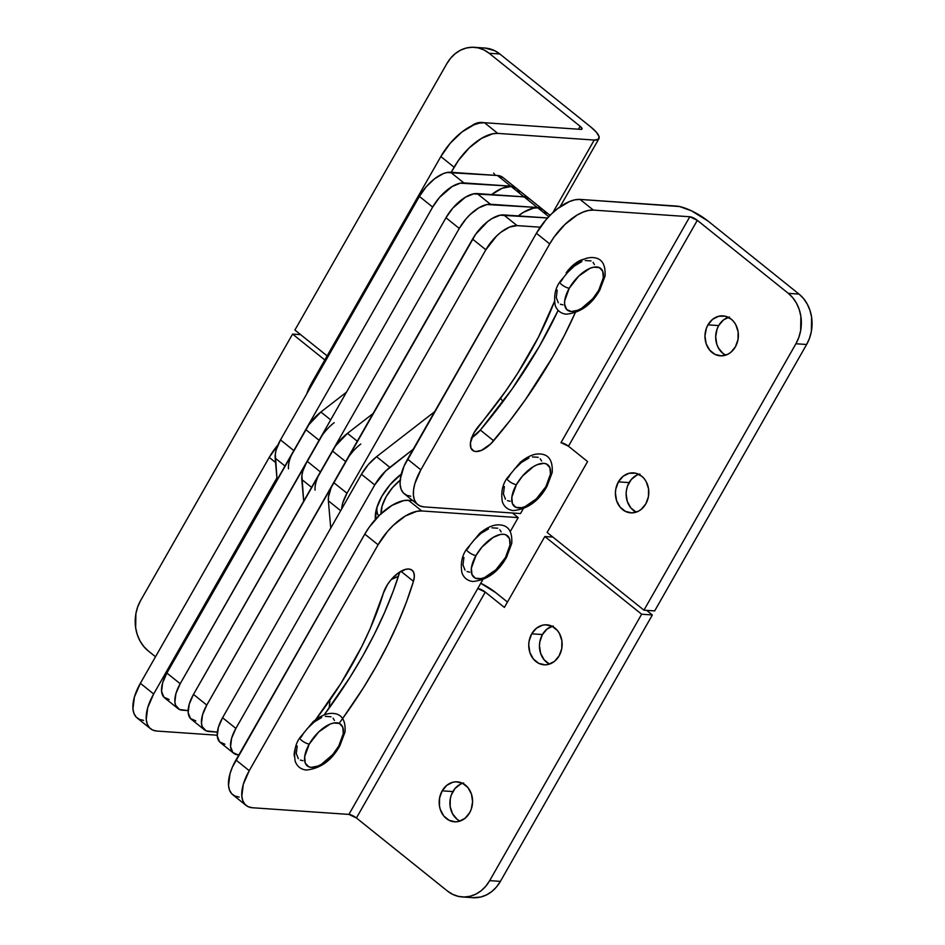 <?xml version="1.0" encoding="UTF-8"?>
<svg xmlns="http://www.w3.org/2000/svg" width="945" height="945" viewBox="0 0 945 945"><rect width="100%" height="100%" fill="white"/><g stroke="black" fill="none" stroke-linecap="round" stroke-linejoin="round"><path stroke-width="1.42" d="M503.023 401.554L500.519 398.306L503.023 401.554M233.628 753.236L220.327 742.569A30.346 14.529 128.7 0 1 222.571 717.739L235.872 728.418L374.752 484.939L361.451 474.272L222.571 717.739L361.451 474.272A30.346 14.529 128.7 0 1 376.571 456.695L389.86 467.373L376.571 456.695L434.606 411.725L376.571 456.695L368.255 464.668L361.451 474.272L374.752 484.939A30.346 14.529 -51.3 0 1 389.86 467.373L413.166 449.312L385.595 471.071L374.752 484.939L235.872 728.418L231.619 738.199L230.556 746.668L232.86 752.527L238.164 754.901A30.346 14.529 -51.3 0 1 233.628 753.236A30.346 14.529 -51.3 0 1 235.872 728.418L222.571 717.739L218.319 727.52L217.267 735.99L219.559 741.86L224.875 744.223M329.132 708.148L329.982 699.985L329.132 708.148M375.437 519.396L376.63 508.268L381.827 496.338L390.12 484.62L401.235 474.166A37.02 17.719 -51.3 0 0 375.295 515.899A37.02 17.719 -51.3 0 0 375.437 519.396M330.75 528.09L328.376 500.826L328.482 496.846L331.199 487.537L475.713 234.183L487.691 221.532L492.014 218.555L500.212 215.188L547.568 217.952L503.756 214.928A30.346 14.529 128.7 0 0 472.571 239.097L485.86 249.775L496.716 235.896L500.98 232.198L509.544 227.083L517.057 225.607L540.221 227.202L517.057 225.607L503.756 214.928L517.057 225.607A30.346 14.529 -51.3 0 0 485.86 249.775L346.992 493.243L485.86 249.775L472.571 239.097L333.691 482.576A30.346 14.529 128.7 0 0 328.376 500.826L340.672 510.69L328.376 500.826L330.75 528.09M398.388 576.308L391.218 579.557L398.388 576.308M341.653 508.977L342.74 503.023L346.992 493.243L333.691 482.576L346.992 493.243A30.346 14.529 -51.3 0 0 341.653 508.977M348.799 456.683L206.778 705.076L202.525 714.857L201.474 723.315L202.218 726.646L206.093 730.839L217.35 732.127L209.081 731.548A30.346 14.529 -51.3 0 1 204.533 729.894A30.346 14.529 -51.3 0 1 206.778 705.076L193.489 694.398L189.236 704.179L188.173 712.648L190.477 718.507L195.78 720.881M204.533 729.894L191.233 719.228A30.346 14.529 128.7 0 1 193.489 694.398L206.778 705.076L345.657 461.597L332.356 450.93A30.346 14.529 128.7 0 1 347.476 433.353L357.281 441.22L347.476 433.353L373.086 413.52L347.476 433.353L335.499 446.005L193.489 694.398L332.356 450.93L345.657 461.597A30.346 14.529 -51.3 0 1 360.777 444.032M317.898 476.871L320.39 471.909L307.101 461.231A30.346 14.529 128.7 0 0 301.786 479.481L303.676 501.216L301.892 475.5L302.837 471.012L307.101 461.231L445.969 217.752L452.773 208.148L465.424 197.21L473.622 193.855L524.038 196.832L529.578 198.887M315.087 490.148A30.346 14.529 -51.3 0 1 320.39 471.909L459.27 228.43L466.074 218.827L470.114 214.55L478.725 207.888L486.911 204.522L537.339 207.498L543.009 209.66A36.406 17.435 -51.3 0 0 542.796 209.495A36.406 17.435 -51.3 0 0 537.339 207.498L490.455 204.262L477.166 193.583A30.346 14.529 128.7 0 0 445.969 217.752L459.27 228.43L320.39 471.909L307.101 461.231L445.969 217.752L459.27 228.43A30.346 14.529 -51.3 0 1 490.455 204.262L477.166 193.583L524.038 196.832L537.339 207.498L524.038 196.832A36.406 17.435 128.7 0 1 529.495 198.816L542.796 209.495M301.786 479.481L311.59 487.348L301.786 479.481M322.198 435.338L180.188 683.731L175.935 693.512L174.872 701.97L175.616 705.301L179.491 709.494L188.126 710.605L182.479 710.215A30.346 14.529 -51.3 0 1 177.943 708.549A30.346 14.529 -51.3 0 1 180.188 683.731L166.887 673.053L162.635 682.833L161.583 691.303L163.875 697.174L169.19 699.536M177.943 708.549L164.643 697.882A30.346 14.529 128.7 0 1 166.887 673.053L180.188 683.731L319.067 440.252L305.767 429.585A30.346 14.529 128.7 0 1 320.887 412.008L330.679 419.875L320.887 412.008L346.484 392.175L320.887 412.008L308.909 424.659L166.887 673.053L305.767 429.585L319.067 440.252A30.346 14.529 -51.3 0 1 334.176 422.687M291.308 455.525L293.8 450.564L280.5 439.886A30.346 14.529 128.7 0 0 275.196 458.136L277.074 479.871L275.302 454.155L276.247 449.666L280.5 439.886L419.379 196.418L426.183 186.815L434.499 178.841L443.063 173.726L447.02 172.51L497.448 175.486L502.988 177.542M288.485 468.803A30.346 14.529 -51.3 0 1 293.8 450.564L432.68 207.085L439.472 197.481L452.123 186.543L460.321 183.176L510.749 186.153L516.407 188.315A36.406 17.435 -51.3 0 0 516.206 188.149A36.406 17.435 -51.3 0 0 510.749 186.153L463.865 182.917L450.564 172.25A30.346 14.529 128.7 0 0 419.379 196.418L432.68 207.085L293.8 450.564L280.5 439.886L419.379 196.418L432.68 207.085A30.346 14.529 -51.3 0 1 463.865 182.917L450.564 172.25L497.448 175.486L510.749 186.153L497.448 175.486A36.406 17.435 128.7 0 1 502.905 177.471L516.206 188.149M275.196 458.136L284.988 466.003L275.196 458.136M545.997 213.724L544.131 210.676L541.343 208.691L537.752 207.829L548.761 216.665L537.752 207.829L533.5 208.148L523.672 212.188L518.238 215.933A36.406 17.435 128.7 0 1 537.752 207.829A36.406 17.435 128.7 0 1 543.21 209.825L550.073 215.33M529.082 198.485L516.62 188.48A36.406 17.435 128.7 0 0 511.162 186.484L523.624 196.489A36.406 17.435 -51.3 0 1 529.082 198.485A36.406 17.435 -51.3 0 1 529.283 198.651M530.003 199.336L527.215 197.351L520.671 196.595A36.406 17.435 -51.3 0 1 523.624 196.489L511.162 186.484L502.149 188.268L491.648 194.587A36.406 17.435 128.7 0 1 511.162 186.484L514.753 187.346L517.529 189.331L519.407 192.378M383.386 593.177A21.841 10.454 -51.3 0 1 408.831 569.02L405.618 569.351L398.128 573.107L390.722 580.147L387.592 584.412L383.386 593.177L370.168 628.661L361.616 646.852L340.968 683.341L315.512 719.854A236.675 113.294 -51.3 0 0 383.386 593.177M549.482 664.099L544.131 659.799L540.611 653.338L539.465 645.695L539.843 641.785L542.442 634.544L531.728 633.811A20.022 16.679 94 0 1 546.824 624.834A20.022 16.679 94 0 1 560.55 635.831A20.022 16.679 94 0 1 559.156 655.818L561.767 648.589L561.885 640.781L559.499 633.587L557.467 630.563L552.116 626.275L545.749 624.799L542.489 625.212L536.429 628.248L531.728 633.811L529.129 641.041L528.751 644.951L529.897 652.593L533.417 659.055L538.768 663.355L545.135 664.831L548.395 664.418L554.467 661.382L559.156 655.818A20.022 16.679 94 0 1 544.06 664.796A20.022 16.679 94 0 1 530.334 653.798A20.022 16.679 94 0 1 531.728 633.811L542.442 634.544A20.022 16.679 -86 0 0 549.494 664.099M462.554 783.287A20.022 16.679 -86 0 0 452.891 791.567L442.177 790.823A20.022 16.679 94 0 1 457.262 781.846A20.022 16.679 94 0 1 471 792.843A20.022 16.679 94 0 1 469.594 812.83L471.201 809.357L472.583 801.691L471.437 794.048L467.917 787.587L462.566 783.287L456.199 781.81L452.927 782.224L446.867 785.26L442.177 790.823L439.567 798.053L439.449 805.861L440.346 809.605L443.855 816.078L449.206 820.366L455.573 821.843L458.845 821.429L464.905 818.394L469.594 812.83A20.022 16.679 94 0 1 454.51 821.807A20.022 16.679 94 0 1 440.772 810.81A20.022 16.679 94 0 1 442.177 790.823L452.891 791.567A20.022 16.679 -86 0 0 459.943 821.11L457.073 819.28L452.549 813.799L450.163 806.605L450.281 798.797L451.297 795.028L455.017 788.508L460.498 784.126L463.652 782.968M246.102 805.435L232.801 794.757A42.478 20.329 128.7 0 1 235.955 760.004L249.244 770.683A42.478 20.329 -51.3 0 0 246.102 805.435A42.478 20.329 -51.3 0 0 252.469 807.751L348.906 814.413L477.757 588.522L348.906 814.413L356.419 817.98L485.257 592.09L477.757 588.522L482.718 579.817L477.757 588.522A6.072 1.677 -150.3 0 1 485.257 592.09L504.382 607.422L544.828 536.512L552.872 537.079L544.828 536.512L641.643 614.215L652.357 614.959L646.616 610.352L652.357 614.959L500.401 881.378L489.687 880.634L485.824 886.174L481.159 890.745L475.855 894.147L470.126 896.262L464.196 897.006L458.278 896.356L452.62 894.336L447.422 891.017L356.419 817.98L485.257 592.09L504.382 607.422L544.828 536.512L641.643 614.215L489.687 880.634L641.643 614.215L652.357 614.959L500.401 881.378L489.687 880.634A36.406 30.334 94 0 1 462.247 896.947A36.406 30.334 94 0 1 447.422 891.017L356.419 817.98A6.072 1.677 29.7 0 0 348.906 814.413L252.469 807.751L248.275 806.758L245.038 804.431L242.853 800.876L241.814 796.222L243.29 784.374L249.244 770.683L235.955 760.004L364.794 534.114L378.094 544.781L249.244 770.683L378.094 544.781L387.615 531.338L393.285 525.361L405.322 516.029L416.792 511.316L421.753 510.95L518.203 517.612L510.265 531.539L518.203 517.612L512.462 513.005L518.203 517.612L421.753 510.95L408.464 500.283L403.503 500.649L392.033 505.351L379.984 514.694L369.188 527.227L364.794 534.114L232.458 766.962L229.989 773.695L228.513 785.555L229.552 790.209L231.738 793.765L234.986 796.08L239.168 797.084M342.61 718.566L363.199 688.137L376.098 666.556L387.663 644.903L397.798 623.357L406.421 602.107L413.461 581.329L414.335 576.509L413.804 572.646L411.914 570.071L408.831 569.02A21.841 10.454 -51.3 0 1 412.103 570.213A21.841 10.454 -51.3 0 1 413.461 581.329L400.952 571.288L413.461 581.329A280.37 134.214 -51.3 0 1 339.113 723.338M295.242 748.723L294.32 756.319A21.841 10.454 -51.3 0 1 295.242 748.723M472.831 897.679L480.84 897.006L486.569 894.891L491.872 891.478L496.538 886.918L500.401 881.378A36.406 30.334 -86 0 1 472.961 897.691L462.247 896.947M507.453 602.036L495.983 592.822L507.453 602.036M552.104 626.263A20.022 16.679 -86 0 0 542.442 634.544L547.143 628.992L553.203 625.956M480.769 583.242A25.491 7.064 -150.3 0 1 495.983 592.822L480.769 583.242M412.717 500.566L408.464 500.283L421.753 510.95A42.478 20.329 -51.3 0 0 378.094 544.781L364.794 534.114A42.478 20.329 128.7 0 1 408.464 500.283L412.717 500.566M399.747 572.02L393.132 591.44L384.497 612.691L374.362 634.237L362.797 655.889L349.898 677.459L324.1 714.975A280.37 134.214 128.7 0 0 399.747 572.02M566.138 272.904A21.841 10.454 -51.3 0 1 583.726 259.284L575.682 263.123L566.138 272.904M728.335 317.307A20.022 16.679 -86 0 0 718.672 325.588L707.959 324.844A20.022 16.679 94 0 1 723.055 315.878A20.022 16.679 94 0 1 736.781 326.875A20.022 16.679 94 0 1 735.387 346.862L737.986 339.621L738.116 331.813L735.73 324.619L733.698 321.607L731.206 319.138L725.228 316.197L718.72 316.256L712.648 319.292L707.959 324.844L706.364 328.317L704.97 335.995L706.128 343.637L709.648 350.099L714.999 354.399L721.366 355.863L727.78 354.292L730.698 352.414L735.387 346.862A20.022 16.679 94 0 1 720.291 355.828A20.022 16.679 94 0 1 706.565 344.842A20.022 16.679 94 0 1 707.959 324.844L718.672 325.588A20.022 16.679 -86 0 0 725.725 355.143L722.854 353.312L718.33 347.819L716.842 344.382L715.684 336.727L717.078 329.061L718.672 325.588L723.362 320.036L729.434 316.988M638.773 474.319A20.022 16.679 -86 0 0 629.122 482.6L618.396 481.867A20.022 16.679 94 0 1 633.493 472.89A20.022 16.679 94 0 1 647.219 483.887A20.022 16.679 94 0 1 645.825 503.874L648.435 496.633L648.553 488.825L646.167 481.631L644.136 478.619L641.643 476.15L635.678 473.209L629.157 473.268L623.098 476.304L618.396 481.867L615.797 489.097L615.419 493.006L616.565 500.649L620.085 507.111L625.436 511.41L631.803 512.875L638.218 511.304L641.135 509.426L645.825 503.874A20.022 16.679 94 0 1 630.728 512.851A20.022 16.679 94 0 1 617.002 501.854A20.022 16.679 94 0 1 618.396 481.867L629.122 482.6A20.022 16.679 -86 0 0 636.162 512.155L630.799 507.855L627.279 501.393L626.133 493.739L626.511 489.841L627.515 486.073L631.236 479.552L636.729 475.17L639.871 474.012M643.958 610.163L654.672 610.907L643.958 610.163L547.131 532.46L643.958 610.163L795.914 343.756L643.958 610.163M417.702 504.571L404.413 493.904A42.478 20.329 128.7 0 1 407.555 459.152L420.856 469.819A42.478 20.329 -51.3 0 0 417.702 504.571A42.478 20.329 -51.3 0 0 424.069 506.898L520.518 513.56L523.164 508.918L520.518 513.56L424.069 506.898L419.887 505.906L416.639 503.579L414.453 500.023L413.414 495.369L413.567 489.793L414.902 483.509L420.856 469.819L549.707 243.928L554.101 237.041L564.886 224.508L576.934 215.165L582.852 212.176L588.404 210.463L593.365 210.097L689.803 216.759L560.964 442.65L568.465 446.217L587.577 461.562L547.131 532.46L587.577 461.562L568.465 446.217L697.316 220.327L788.319 293.352L792.843 297.84L796.54 303.321L799.246 309.594L800.876 316.398L800.651 330.596L798.82 337.436L795.914 343.756L806.628 344.488L809.534 338.18L811.365 331.341L811.59 317.142L809.959 310.338L807.254 304.066L803.569 298.585L799.033 294.096L708.029 221.059L691.563 210.877L679.585 206.542L580.065 199.419L575.103 199.785L569.552 201.498L557.574 208.656L551.585 213.83L545.927 219.807L536.406 233.261L549.707 243.928L420.856 469.819L407.555 459.152L536.406 233.261L404.058 466.098L400.267 479.127L400.125 484.702L401.152 489.356L403.338 492.912L406.586 495.227L410.768 496.231M560.964 442.65L689.803 216.759L697.316 220.327L788.319 293.352L799.033 294.096L708.029 221.059A25.491 7.064 -150.3 0 0 676.514 206.081L580.065 199.419L593.365 210.097L689.803 216.759A6.072 1.677 -150.3 0 1 697.316 220.327L568.465 446.217A6.072 1.677 29.7 0 0 560.964 442.65M554.809 300.64L538.603 336.833L517.647 373.299L505.587 391.254L474.024 432.739L470.421 442.969L470.976 448.154L473.858 451.072L476.044 451.521L481.501 450.34L490.75 443.855L509.946 420.608L525.302 399.818L552.66 357.009L564.413 335.357L575.186 312.842M806.628 344.488L654.672 610.907L806.628 344.488A36.406 30.334 -86 0 0 799.033 294.096L788.319 293.352A36.406 30.334 94 0 1 795.914 343.756L806.628 344.488M471.685 437.807A21.841 10.454 128.7 0 0 480.343 430.081A280.37 134.214 128.7 0 0 558.141 310.373L539.359 346.342L512.013 389.151L480.343 430.081L471.26 438.078M593.365 210.097L580.065 199.419A42.478 20.329 128.7 0 0 536.406 233.261L549.707 243.928A42.478 20.329 -51.3 0 1 593.365 210.097M576.048 310.881A280.37 134.214 -51.3 0 1 493.644 440.76L480.343 430.081L493.644 440.76A21.841 10.454 -51.3 0 1 472.571 450.316A21.841 10.454 -51.3 0 1 478.867 425.805A236.675 113.294 -51.3 0 0 554.408 301.668M292.584 334.093L300.64 334.648L292.584 334.093L324.808 359.95L292.584 334.093L140.628 600.512L292.584 334.093M150.527 728.725A42.478 20.329 -51.3 0 1 153.669 693.984L140.368 683.306A42.478 20.329 128.7 0 0 137.226 718.058L150.527 728.725A42.478 20.329 -51.3 0 0 156.894 731.052L217.22 735.222L156.894 731.052L152.7 730.06L149.464 727.733L147.278 724.177L146.239 719.523L147.715 707.675L153.669 693.984L276.909 477.922L153.669 693.984L140.368 683.306L269.219 457.415L275.574 462.507L269.219 457.415L140.368 683.306L134.414 696.997L132.938 708.856L133.977 713.51L136.163 717.066L139.411 719.381L143.593 720.385M278.74 443.973L269.219 457.415A42.478 20.329 128.7 0 1 278.019 444.823M148.223 650.904L143.687 646.415L140.002 640.934L137.297 634.662L135.667 627.858L135.891 613.659L137.722 606.82L140.628 600.512A36.406 30.334 94 0 0 148.223 650.904L155.512 656.763L148.223 650.904M471.685 125.827A20.022 16.679 94 0 1 482.033 122.448A20.022 16.679 94 0 1 483.793 122.685M474.295 47.309A36.406 30.334 94 0 1 489.12 53.251L499.834 53.983L590.849 127.02L499.834 53.983A36.406 30.334 -86 0 0 485.009 48.053L474.295 47.309A36.406 30.334 94 0 0 446.855 63.622L294.899 330.041L327.124 355.899L294.899 330.041L446.855 63.622L450.718 58.082L455.384 53.522L460.687 50.109L466.417 47.994L472.346 47.25L478.264 47.9L483.923 49.92L489.12 53.251L580.124 126.276L578.458 129.205L580.124 126.276L489.12 53.251L499.834 53.983L494.637 50.664L484.891 48.041M312.866 383.162L311.98 382.453L440.831 156.551L454.12 167.23L451.237 172.297L458.526 160.343L469.311 147.798L481.359 138.466L492.829 133.753L497.791 133.387L594.228 140.049L552.801 212.696L594.228 140.049L497.791 133.387L484.49 122.72L479.528 123.086L473.977 124.799L461.999 131.957L450.352 143.108L440.831 156.551L311.98 382.453L306.735 393.9A42.478 20.329 128.7 0 1 311.98 382.453L312.866 383.162M580.939 129.382L484.49 122.72L580.939 129.382L582.085 128.567L580.124 126.276A6.072 1.677 -150.3 0 1 582.049 129.052A6.072 1.677 -150.3 0 1 580.939 129.382M484.218 122.779L477.697 122.838L471.638 125.874M590.849 127.02A25.491 7.064 -150.3 0 1 598.917 138.679A25.491 7.064 -150.3 0 1 594.228 140.049L598.291 139.364L599.071 136.635L596.449 132.3L590.849 127.02M440.831 156.551L454.12 167.23A42.478 20.329 -51.3 0 1 497.791 133.387L484.49 122.72A42.478 20.329 128.7 0 0 440.831 156.551M466.476 549.423A6.072 1.677 29.7 0 0 469.996 553.061A6.072 1.677 29.7 0 0 475.973 555.53A26.696 12.781 -51.3 0 1 503.413 534.268A26.696 12.781 -51.3 0 1 505.433 557.574A6.072 1.677 29.7 0 0 506.614 557.007A6.072 1.677 29.7 0 0 506.248 556.085A6.072 1.677 -150.3 0 1 506.614 557.007A6.072 1.677 -150.3 0 1 505.433 557.574A26.696 12.781 -51.3 0 1 477.993 578.836A26.696 12.781 -51.3 0 1 475.973 555.53A6.072 1.677 -150.3 0 1 469.996 553.061A6.072 1.677 -150.3 0 1 466.476 549.423A6.072 1.677 -150.3 0 1 467.657 548.868L470.421 544.533M501.145 531.917L499.775 529.684M497.731 528.22L491.979 527.83M488.494 528.905L480.958 533.405L473.646 540.41M463.912 557.467L462.979 564.921L465.011 570.083M467.054 571.548L469.677 572.174M475.973 555.53L481.95 547.084L493.089 537.457L500.295 534.492L503.413 534.268L506.047 534.894L509.461 538.591L510.016 545.017L505.433 557.574L495.889 569.776L484.596 577.537L481.111 578.612L475.359 578.21L471.945 574.513L471.39 568.087L475.973 555.53M559.771 282.118A6.072 1.677 29.7 0 0 563.291 285.756A6.072 1.677 29.7 0 0 569.268 288.225A26.696 12.781 -51.3 0 1 596.708 266.962A26.696 12.781 -51.3 0 1 598.74 290.257A6.072 1.677 29.7 0 0 599.921 289.702A6.072 1.677 29.7 0 0 599.543 288.78A6.072 1.677 -150.3 0 1 599.921 289.702A6.072 1.677 -150.3 0 1 598.74 290.257A26.696 12.781 -51.3 0 1 571.288 311.531A26.696 12.781 -51.3 0 1 569.268 288.225A6.072 1.677 -150.3 0 1 563.291 285.756A6.072 1.677 -150.3 0 1 559.771 282.118A6.072 1.677 -150.3 0 1 560.952 281.563L563.716 277.228M493.644 173.1L495.416 175.345L493.644 173.1M594.44 264.612L593.07 262.379M591.027 260.914L585.286 260.525M581.801 261.6L574.265 266.1L566.941 273.105M557.207 290.162L556.286 297.616L558.306 302.778M560.35 304.231L562.984 304.857M569.268 288.225L578.812 276.023L590.105 268.262L593.59 267.187L599.343 267.589L602.756 271.286L603.312 277.712L598.74 290.257L592.751 298.714L581.624 308.342L577.891 310.22L571.288 311.531L566.622 309.44L564.59 304.278L564.685 300.782L569.268 288.225M299.766 737.962A6.072 1.677 29.7 0 0 303.286 741.601A6.072 1.677 29.7 0 0 309.263 744.069A26.696 12.781 -51.3 0 1 336.704 722.807A26.696 12.781 -51.3 0 1 338.723 746.101A6.072 1.677 29.7 0 0 339.905 745.546A6.072 1.677 29.7 0 0 339.538 744.625A6.072 1.677 -150.3 0 1 339.905 745.546A6.072 1.677 -150.3 0 1 338.723 746.101A26.696 12.781 -51.3 0 1 311.283 767.375A26.696 12.781 -51.3 0 1 309.263 744.069A6.072 1.677 -150.3 0 1 303.286 741.601A6.072 1.677 -150.3 0 1 299.766 737.962A6.072 1.677 -150.3 0 1 300.947 737.395L303.711 733.072M334.435 720.456L333.065 718.224M331.022 716.759L325.281 716.357M321.784 717.444L314.248 721.945L306.936 728.949M297.202 746.007L296.269 753.46L298.301 758.622M300.345 760.075L302.967 760.701M309.263 744.069L318.808 731.855L330.1 724.106L333.585 723.031L339.338 723.433L342.752 727.118L343.307 733.556L338.723 746.101L332.746 754.559L321.607 764.186L317.886 766.064L311.283 767.375L308.649 766.749L305.235 763.052L304.68 756.626L309.263 744.069M506.922 478.513A6.072 1.677 29.7 0 0 510.442 482.151A6.072 1.677 29.7 0 0 516.419 484.631A26.696 12.781 -51.3 0 1 543.859 463.357A26.696 12.781 -51.3 0 1 545.879 486.663A6.072 1.677 29.7 0 0 547.06 486.096A6.072 1.677 29.7 0 0 546.694 485.175A6.072 1.677 -150.3 0 1 547.06 486.096A6.072 1.677 -150.3 0 1 545.879 486.663A26.696 12.781 -51.3 0 1 518.439 507.926A26.696 12.781 -51.3 0 1 516.419 484.631A6.072 1.677 -150.3 0 1 510.442 482.151A6.072 1.677 -150.3 0 1 506.922 478.513A6.072 1.677 -150.3 0 1 508.103 477.957L510.867 473.634M541.591 461.006L540.221 458.774M538.178 457.321L532.425 456.919M528.94 457.994L521.404 462.495L514.092 469.511M504.358 486.557L503.425 494.011L505.457 499.173M507.5 500.637L510.123 501.263M516.419 484.631L522.396 476.174L533.535 466.546L537.256 464.668L543.859 463.357L546.493 463.983L549.907 467.68L550.462 474.106L545.879 486.663L536.335 498.865L525.042 506.626L521.557 507.701L515.805 507.3L512.391 503.614L511.836 497.176L516.419 484.631M378.709 515.935A29.13 13.939 -51.3 0 1 376.878 508.693A29.13 13.939 -51.3 0 1 377.031 506.992A29.13 13.939 128.7 0 0 378.709 515.935M381.048 513.69A29.13 13.939 -51.3 0 1 400.16 480.19M381.083 514.151L382.099 506.024L386.174 496.633L392.707 487.419L400.692 479.765M598.917 138.679L560.042 206.837M506.555 557.243C498.369 572.008 487.124 580.088 472.807 581.506C467.432 580.762 463.806 577.856 461.928 572.8C460.392 563.598 461.928 555.731 466.546 549.199L479.788 533.252C487.455 526.979 494.353 524.215 500.484 524.959C508.682 525.81 512.438 531.964 511.741 543.422L506.555 557.243M599.851 289.938C591.676 304.692 580.419 312.783 566.102 314.201C560.728 313.445 557.101 310.551 555.223 305.495C553.687 296.293 555.223 288.426 559.842 281.882L573.083 265.947C580.75 259.674 587.648 256.91 593.779 257.642C601.977 258.505 605.733 264.659 605.036 276.117L599.851 289.938M339.846 745.782C331.66 760.536 320.414 768.628 306.097 770.033C300.723 769.289 297.096 766.395 295.218 761.339C293.682 752.137 295.218 744.27 299.837 737.726L313.079 721.779C320.745 715.519 327.643 712.754 333.774 713.487C341.972 714.349 345.728 720.503 345.031 731.962L339.846 745.782M318.843 717.609L317.839 716.806M547.001 486.332C538.815 501.098 527.57 509.178 513.253 510.595C507.878 509.851 504.252 506.945 502.374 501.889C500.838 492.688 502.374 484.82 506.992 478.288L520.234 462.341C527.901 456.069 534.799 453.305 540.93 454.049C549.128 454.899 552.884 461.054 552.187 472.524L547.001 486.332M376.878 508.693L376.937 507.252"/></g></svg>
